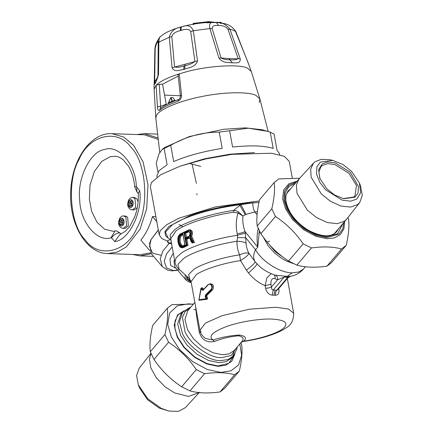 <?xml version="1.0" encoding="UTF-8"?>
<svg xmlns="http://www.w3.org/2000/svg" width="433" height="433" viewBox="0 0 433 433"><rect width="100%" height="100%" fill="white"/><g stroke="black" fill="none" stroke-linecap="round" stroke-linejoin="round"><path stroke-width="0.65" d="M267.48 131.318L248.212 128.19L229.614 130.739L232.591 147.025C250.929 145.142 264.471 145.618 273.218 148.454L270.241 132.168L262.019 129.732L245.262 127.859L223.958 129.261L189.578 136.476L164.686 147.512L162.11 149.45L170.721 145.266C186.093 136.525 202.26 132.135 219.222 132.103L222.199 148.389C203.245 151.415 187.078 155.804 173.698 161.552L170.721 145.266M157.921 172.085L156.275 163.089L158.895 154.072L162.11 149.45M229.614 130.739L219.222 132.103M279.664 154.711L279.469 153.645L277.039 150.321L274.062 134.035L270.241 132.168M189.957 163.598L200.723 166.386M164.145 148.503L167.122 164.789L159.068 170.656L156.822 176.052L157.017 177.119M254.469 152.605L230.085 154.186L204.495 158.787L179.841 166.245M177.947 101.268C169.579 104.218 163.43 107.243 159.501 110.35C158.348 110.821 157.661 109.673 157.45 106.908L156.102 85.279C160.031 81.344 167.75 77.545 179.267 73.875L181.508 95.065C181.703 97.836 180.518 99.904 177.947 101.268L178.526 99.53C170.375 102.377 164.269 105.398 160.205 108.591M157.45 106.908L160.632 106.231L159.279 84.359L162.543 84.17L166.315 104.705M159.279 84.359L156.102 85.279L154.143 89.23L155.799 118.02L156.584 115.259C159.203 109.365 180.902 100.424 202.184 96.472C223.228 91.985 248.84 91.493 256.006 95.433L259.903 98.995L259.232 102.388M159.501 110.35L160.194 108.602M160.724 108.299C160.307 108.461 160.275 107.774 160.632 106.231L166.207 104.229M181.508 95.065L180.35 95.92C180.842 95.628 179.598 99.682 178.526 99.53M154.143 89.236L154.034 85.296L154.603 83.986C155.571 83.504 156.881 80.322 158.532 74.433L157.975 75.044L158.213 43.354L158.83 42.407L159.149 39.084L159.901 36.978L164.464 33.585C168.41 31.29 173.189 29.298 178.797 27.615C187.354 25.054 196.144 23.404 205.161 22.657L217.474 22.538C226.968 23.517 230.572 25.049 235.022 30.332L248.093 62.644L251.27 71.483L247.681 68.317C240.418 63.624 205.426 65.908 184.052 72.463L179.267 73.875C178.001 74.33 177.757 74.665 178.537 74.882M172.047 101.257L172.686 101.896L172.047 101.257L170.791 97.647L168.67 102.924L172.047 101.257M168.053 103.823L168.67 102.924M174.862 100.245L173.038 97.625L171.084 97.555L172.258 101.008L174.862 100.245L175.322 100.7M171.977 101.095L172.312 101.16M171.084 97.555L170.791 97.647M162.543 84.17L178.217 76.089M259.297 200.923L215.336 206.931L179.073 218.151L166.64 224.727L160.199 230.794L159.203 234.903L161.682 238.464L167.474 241.165L167.587 240.818L168.318 242.469L169.503 243.27L168.946 243.27M292.27 177.903L289.249 161.352L284.281 156.329L271.421 153.233L231.953 154.354L205.913 158.895L180.014 166.185L160.665 174.77L151.393 182.618L150.397 186.72L159.203 234.903M258.788 233.171L260.303 232.716M171.17 240.104L170.358 239.454L167.587 240.818M257.402 211.769L254.826 211.964L246.009 214.351L240.883 204.614L239.828 204.744C221.231 207.174 204.425 211.131 189.405 216.619C182.255 219.298 176.561 222.037 172.323 224.835L165.379 232.126L168.134 238.096L165.65 235.942L164.886 231.585L168.978 226.432L189.048 216.035C207.044 209.015 238.155 202.974 258.593 202.53L252.764 202.866L240.883 204.614L233.511 210.449L233.755 212.213L238.053 213.047C235.953 219.921 235.682 226.854 237.252 233.842L241.571 232.9L245.051 231.617L257.754 247.156L259.356 230.903M258.961 202.52L258.593 202.53M240.634 342.99L241.067 342.433C244.445 339.131 243.627 336.923 238.621 335.808L239.563 335.05C245.516 336.073 246.913 338.086 243.752 341.09L243.508 341.431C239.909 342.703 241.132 342.833 240.634 342.99L234.367 350.367L229.154 353.858L222.508 354.762L213.052 352.76L202.536 347.093L193.421 338.703L187.559 329.735L184.923 319.424L187.765 310.753L194.855 302.413M195.592 306.456L196.582 316.074L199.196 331.932C201.572 339.775 206.649 342.963 214.438 341.496C222.421 338.357 230.48 336.463 238.621 335.808M241.067 342.433L243.752 341.09C259.015 339.191 277.845 333.177 283.112 328.523C289.109 323.088 285.396 319.944 271.984 319.089C260.412 318.412 238.691 321.968 226.567 326.536C212.495 331.889 207.981 336.381 213.02 340.008L205.572 338.519M214.438 341.496L213.02 340.008C221.664 337.199 230.513 335.548 239.563 335.05M169.173 243.335L162.938 250.929L160.226 258.745L162.299 266.631L151.247 253.608L149.553 243.573L150.944 239.709L158.332 230.129M186.645 237.879L185.784 233.176L184.783 233.138L185.508 237.879L189.194 236.137C190.368 233.706 190.141 232.18 188.512 231.558L184.788 233.143L184.052 232.819L185.075 238.421L189.205 236.434C190.726 233.869 190.401 232.077 188.22 231.06L184.052 232.819M188.22 231.06L188.523 231.558L187.738 231.141M188.149 231.617L189.151 231.655L185.784 233.176M182.986 234.578L180.924 236.115C179.489 240.705 180.106 244.055 182.758 246.171L181.779 246.133L182.569 246.058L182.266 246.507L181.313 246.599C178.445 244.331 177.784 240.721 179.338 235.763L180.133 234.854L182.883 233.392L185.015 245.046L182.266 246.507L182.569 246.058L181.779 246.133C179.159 244.055 178.548 240.705 179.944 236.077L180.604 235.303L183.051 233.999L182.883 233.392L183.045 233.999M180.133 234.854L180.604 235.303L181.6 235.335M189.351 236.093L189.205 236.434L189.351 236.093M189.01 236.326L188.761 236.743L189.01 236.326M185.643 237.847L185.075 238.421M158.294 229.928L150.944 239.709M151.112 239.362L149.52 246.458L152.622 253.191L160.995 255.243M201.264 288.318L198.969 299.766L205.891 298.738L205.204 296.686L205.394 295.035L210.719 289.726C213.55 287.485 210.59 282.305 208.116 284.876L203.066 290.197L202.038 289.991L201.264 288.318L201.762 287.858L200.939 288.291L198.871 300.026M189.838 236.088L190.644 236.109C192.052 233.284 191.678 231.19 189.519 229.831L179.879 234.507L178.64 236.088C177.341 240.992 178.012 244.656 180.648 247.086L182.169 247.054L186.266 244.921L186.996 245.24L185.887 239.189L188.875 237.836L189.789 238.177L191.05 241.517L192.149 242.967L191.873 242.437L192.517 242.177L189.838 236.088C191.429 233.587 191.186 231.644 189.124 230.259M189.86 229.907L190.547 229.869C192.755 231.227 193.134 233.322 191.678 236.147L194.466 242.48L192.182 242.973L193.454 242.442L190.628 236.109M193.394 242.437L192.517 242.177M186.266 244.921L185.156 238.87L188.458 237.36L189.871 237.901L191.873 242.437M189.871 237.901L189.963 238.247M188.458 237.36L188.875 237.836L189.871 237.869L186.888 239.227L185.156 238.87M180.951 247.53L180.648 247.086L180.951 247.53L182.033 247.719L187.002 245.24L187.992 245.278L186.888 239.227M258.209 228.462L257.684 231.065C256.866 236.142 256.888 241.506 257.754 247.156L255.546 249.754L245.684 237.69L237.549 237.62L236.911 241.246C236.932 246.437 237.847 250.967 239.66 254.848C243.974 252.921 247.086 252.444 249.002 253.424C248.169 255.216 245.343 257.603 240.526 260.585L239.66 254.848C221.88 257.456 201.432 263.951 193.789 269.407L188.691 274.441L189.605 278.814L191.061 281.639L196.322 274.619C203.689 269.358 223.396 263.102 240.526 260.585L246.399 270.132C251.86 266.03 254.772 263.248 255.14 261.786C253.061 258.609 253.197 254.599 255.546 249.754C262.149 261.57 279.658 272.714 292.123 272.866L287.16 276.384L288.806 276.351L287.815 277.223L287.566 278.219L287.875 277.894L277.699 289.845M199.196 331.932L200.344 331.84M210.719 289.726L211.19 290.137L211.748 289.471L212.451 286.749L211.423 284.427L209.983 283.815L208.105 284.573L202.974 289.986M205.394 295.035L205.919 295.425L211.19 290.137L212.23 290.175L213.117 288.995L213.518 286.327L213.063 285.125L212.251 284.265L210.492 283.896M205.204 296.686L205.799 296.416L205.919 295.425L206.92 295.458L212.23 290.175M205.891 298.738L206.26 299.225L206.611 298.088L205.799 296.416L206.806 296.448L206.92 295.458M199.012 300.269L198.969 299.766L199.056 300.28L207.25 299.257L207.618 298.126L206.806 296.448M203.256 289.839L203.066 290.197L203.256 289.839L202.655 289.709L201.886 288.037L202.866 288.069L203.634 289.747L202.038 289.991M191.678 236.147L190.644 236.109M194.466 242.48L193.454 242.442M187.992 245.278L183.641 247.535L182.639 247.503L182.169 247.054M181.708 247.746L183.641 247.535M278.625 288.773L278.776 288.795C279.485 292.762 278.408 294.922 275.545 295.279C275.274 293.228 275.702 291.512 276.844 290.137L273.228 290.007L284.2 277.098L277.575 279.81L274.955 278.603C272.103 277.894 270.766 279.799 270.934 284.313L265.12 285.612C259.129 283.279 253.597 279.079 248.52 273.012L246.399 270.132M270.934 284.313L271.431 287.036L277.575 279.81C277.802 277.418 277.055 275.881 275.345 275.188L287.166 276.384L285.921 277.261L287.815 277.223L276.844 290.137L277.824 289.715M265.613 288.329C266.539 292.307 268.752 294.581 272.254 295.16L273.228 290.007L271.827 289.26L271.431 287.036L268.736 287.918L265.613 288.329L265.12 285.612L266.901 277.791L271.21 273.672M199.056 300.28L207.25 299.257M201.551 287.761L202.866 288.069M238.74 212.175L238.053 213.047L242.951 216.013L238.74 212.175C236.786 210.795 235.043 210.221 233.511 210.449C211.488 213.599 185.887 221.669 176.426 228.44L175.067 229.387L170.115 234.735L170.808 239.509M237.549 237.62L237.252 233.842M174.889 261.841L176.182 257.695L181.075 253.294C190.152 246.566 215.569 238.453 237.517 235.276L245.316 233.051L246.041 243.119C243.811 241.917 240.77 241.295 236.911 241.246C216.007 244.423 192.29 252.103 183.619 258.496L177.99 264.26L179.132 269.294C176.994 267.448 175.581 264.964 174.889 261.841L170.683 238.837L175.977 230.941C184.534 224.029 211.077 215.428 233.755 212.213M246.041 243.119C246.377 247.183 247.362 250.62 249.002 253.424L255.14 261.786L259.475 266.338M274.257 274.836L275.117 276.855L274.955 278.603M239.828 205.242L245.235 214.714L242.951 216.013C242.426 221.144 243.13 226.345 245.051 231.617L245.316 233.051M305.438 266.75L301.963 270.625C298.575 273.667 294.781 275.567 290.565 276.319L288.816 276.351M257.094 214.741L254.826 211.964C253.511 209.54 252.823 206.509 252.764 202.866M245.235 214.714L246.009 214.351M285.639 276.243L284.2 277.098L285.921 277.261M275.345 275.188L275.437 275.215C269.326 273.315 263.881 270.246 259.096 266.003M303.652 268.855L298.927 271.967L292.123 272.866M263.329 237.149L268.179 245.89L274.609 253.018L282.24 258.761L286.31 260.985L293.406 263.6M193.54 24.118L193.075 24.086L193.454 23.355L207.245 21.861L207.515 22.186L212.571 22.359M193.069 24.004L207.515 22.186L207.245 21.861L208.517 21.666L208.284 22.819M208.517 21.666L208.159 22.143M208.544 21.655L208.192 22.132L208.544 21.655L212.543 22.354L212.11 22.023M220.126 22.24L218.108 22.592M158.213 43.354L158.224 40.994L157.59 42.001C156.519 43.305 155.707 45.665 155.149 49.081L154.673 81.225L155.041 81.664M156.064 79.84L154.673 81.225L154.402 82.086M155.149 49.081L154.933 49.627M160.183 36.637L158.229 39.49C156.751 42.396 155.279 44.074 154.852 49.427L154.235 83.645L154.879 82.124M221.501 23.485L220.944 22.402L221.366 22.738L220.007 22.624L220.218 22.224L220.646 22.554L220.218 22.224L219.423 22.722M158.532 74.433L158.83 42.407L160.367 41.433L169.303 37.249L172.069 67.77C174.645 72.76 179.819 69.848 183.668 69.437L184.723 69.161C188.669 67.451 195.483 67.418 197.508 60.869L193.313 30.738C191.267 25.758 187.381 24.465 181.66 26.862L180.902 27.073C174.613 28.118 170.748 31.512 169.303 37.249L171.831 36.702L174.542 66.947C176.956 67.564 180.144 67.223 184.101 65.924L184.988 65.692C189.291 64.804 192.598 63.38 194.904 61.421L190.688 31.587L193.313 30.738L209.875 28.556C208.809 23.442 210.633 21.401 215.342 22.429C220.944 21.764 225.826 24.042 229.988 29.26L228.012 29.309L238.15 58.574C236.369 59.765 233.625 60.165 229.923 59.776C226.443 59.911 223.504 59.31 221.095 57.973L228.976 58.601L240.223 58.801C240.521 64.36 235.682 62.401 232.342 62.893C228.851 62.157 223.325 63.754 218.914 58.049L209.875 28.556L212.219 28.757C212.008 26.104 214.048 25.027 218.34 25.52C222.751 25.336 225.977 26.597 228.012 29.309M218.914 58.049L221.095 57.973L212.219 28.757M236.158 32.437L236.072 32.237C235.114 30.954 233.084 29.964 229.988 29.26L240.223 58.801M190.688 31.587C189.394 29.081 186.206 28.692 181.124 30.418L180.485 30.597C175.479 31.712 172.588 33.747 171.831 36.702M197.508 60.869L172.069 67.77M347.948 217.534L348.56 219.087C349.458 225.869 348.673 234.626 346.205 245.365L341.54 248.997C333.199 246.664 323.18 246.312 311.479 247.941L303.17 243.855C295.615 232.765 286.381 223.65 275.469 216.516L271.821 208.803C274.289 198.065 275.074 189.302 274.176 182.52L278.841 178.894L299.647 178.255M274.176 182.52L259.562 199.716C257.094 210.454 256.309 219.212 257.207 225.994L260.855 233.712C268.406 244.802 277.64 253.911 288.557 261.045L296.865 265.131C305.205 267.464 315.224 267.816 326.926 266.187L331.591 262.56L346.205 245.365M257.207 225.994L271.821 208.803M275.469 216.516L260.855 233.712M288.557 261.045L303.17 243.855M311.479 247.941L296.865 265.131M326.926 266.187L341.54 248.997M167.29 308.269L152.676 325.464C150.208 336.203 149.423 344.96 150.316 351.742L153.964 359.46C161.514 370.551 170.748 379.66 181.665 386.793L189.979 390.88C198.314 393.213 208.333 393.565 220.034 391.941L224.7 388.309L239.314 371.113L234.648 374.745C226.313 372.412 216.294 372.061 204.593 373.69L196.279 369.603C188.728 358.513 179.495 349.399 168.578 342.265L164.93 334.552C167.398 323.814 168.183 315.051 167.29 308.269L171.955 304.643L193.437 304.08M234.924 353.988L231.801 361.198L225.723 365.263L217.978 366.323L206.958 363.991L194.704 357.382L184.085 347.602L177.249 337.15L174.18 325.134L177.487 315.029L184.101 310.786M193.232 304.323L188.436 303.825L177.319 305.801L169.639 313.043L167.723 324.404L171.349 336.944L179.652 349.647L192.561 361.533L207.456 369.565L220.852 372.402L231.022 370.832L238.599 364.932L241.646 355.287L239.833 343.937M240.84 342.768L241.668 344.836C242.567 351.618 241.782 360.375 239.314 371.113M220.034 391.941L234.648 374.745M204.593 373.69L189.979 390.88M181.665 386.793L196.279 369.603M168.578 342.265L153.964 359.46M150.316 351.742L164.93 334.552M137.256 207.764L134.078 209.967L132.298 209.908L135.653 207.369L134.988 198.655L132.736 197.448L134.517 197.508L136.768 198.72L138.095 201.643M128.471 202.471L129.402 200.576L130.587 201.967L131.518 200.073L132.698 201.469L131.767 203.364L132.953 204.755L132.016 206.649L130.836 205.258L129.905 207.153L128.72 205.756L129.656 203.862L128.471 202.471L130.279 202.53L131.464 203.927L130.549 205.843M130.566 201.946L130.279 202.53M132.682 201.448L132.395 202.032L130.587 201.967M130.836 205.258L132.66 205.339M130.533 205.821L128.72 205.756M131.464 203.927L129.656 203.862M123.643 215.959L125.418 216.024L127.665 217.231L128.33 225.945L124.98 228.483L123.205 228.418L126.56 225.885L125.889 217.171L123.643 215.959C122.523 215.656 121.213 216.413 119.708 218.232C118.139 222.134 118.269 225.003 120.093 226.838C120.185 227.363 121.218 227.893 123.205 228.418M119.378 220.982L120.309 219.087L121.489 220.484L122.42 218.589L123.605 219.98L122.674 221.875L123.854 223.271L122.923 225.165L121.743 223.769L120.812 225.663L119.627 224.267L120.558 222.378L119.378 220.982L121.186 221.046L122.366 222.438L121.457 224.354M121.473 220.462L121.186 221.046M123.584 219.959L123.297 220.543L121.489 220.484M121.743 223.769L123.567 223.856M121.435 224.332L119.627 224.267M122.366 222.438L120.558 222.378M156.784 221.653L152.47 216.57C149.823 225.858 145.959 233.717 140.887 240.142L149.758 250.604M152.47 216.57L155.875 216.689M151.355 253.733L140.092 255.892L132.509 254.447M136.725 134.549L144.389 133.64L157.818 137.916M111.541 237.955L114.826 241.587C128.98 240.218 142.679 212.349 139.762 190.861L136.628 186.926L137.044 192.09L134.744 187.04C133.965 178.753 131.849 171.771 128.406 166.093L123.421 160.021C120.726 157.742 118.101 156.497 115.541 156.291L110.274 156.67L101.75 161.374L94.351 171.5L90.015 185.237L89.36 199.218L91.661 211.374L96.965 222.183L104.58 229.181L112.905 231.271L114.989 231.016L111.048 237.728L111.541 237.955C113.614 234.848 116.342 233.122 119.73 232.775L116.331 230.854L114.989 231.016M150.657 252.818L140.135 254.718L107.774 253.581L117.321 252.049L126.328 246.945L140.038 229.176L146.657 208.901L147.989 184.615L143.052 161.807L133.624 145.336L123.849 137.099L111.99 133.678L144.351 134.815L157.985 139.312M114.826 241.587L119.768 234.583L125.446 231.195L129.667 226.513L134.901 216.397C137.505 209.161 138.62 201.41 138.251 193.145L139.762 190.861M119.73 232.775L121.013 234.35M199.526 392.249L185.362 407.664L178.51 411.35L169.119 411.096L161.287 408.379L147.767 398.771L138.338 384.926L136.584 375.443L139.112 368.348L150.933 353.296M169.119 411.096L159.263 408.075L147.621 399.811L139.513 387.898L138.338 384.926M199.218 392.574L188.469 396.422L174.813 392.985L165.103 386.869L156.356 377.874L150.857 367.877L149.45 359.173L150.998 353.463M343.25 198.601L353.528 197.091L354.984 195.754L356.456 185.411L349.02 173.33L334.769 164.475L327.548 163.652L322.385 165.466L320.929 166.802L318.899 171.912L320.009 178.845M322.174 163.918L318.661 169.606L319.835 178.428L326.92 188.929L334.622 194.991L343.688 198.704L354.957 197.204L358.096 192.956L358.394 186.412L350.216 172.193L335.212 162.873L327.613 162.002L322.174 163.918M332.874 160.416L329.757 159.734L321.313 159.312L315.213 161.666L313.519 163.171L310.667 169.081L311.154 177.232L321.34 193.946L330.179 201.096L340.701 205.973L350.503 207.093L357.523 204.625L359.769 202.482L362.291 195.375L360.543 185.903L359.368 182.932L351.499 171.268L342.947 164.535L332.874 160.416L320.366 162.077L316.88 166.797L316.55 174.061L319.841 182.396L325.632 189.854L342.292 200.203L350.73 201.166L356.77 199.045L360.673 192.723L359.368 182.932M313.519 163.171L299.068 178.905L296.361 185.032L297.011 193.329L307.381 210.178L316.463 217.518L327.261 222.53L337.329 223.682L344.533 221.144L346.562 219.282L359.769 202.482M286.933 193.697L286.522 194.006M180.328 95.758L164.54 95.087M234.589 354.503L228.759 363.352L217.945 365.923L207.039 363.612L194.904 357.068L184.388 347.39L177.627 337.042L174.948 328.891L174.981 321.097L178.055 314.915L183.641 311.197M193.789 309.595L196.203 309.79M233.631 355.769L231.871 357.837L226.156 361.663L218.871 362.659L208.511 360.467L196.983 354.248L186.991 345.052L180.566 335.223L177.676 323.922L180.788 314.418L182.547 312.35L179.435 321.854L182.325 333.156C187.381 346.243 208.446 361.328 220.63 360.592L227.915 359.596L233.631 355.769L236.911 348.841L237.165 347.071M236.597 347.742L231.217 355.455L221.572 357.68C209.918 358.383 189.773 343.959 184.945 331.445L182.461 317.34L185.053 311.673L189.995 308.128M188.745 278.035L188.999 279.512L191.224 282.543M186.634 276.113L186.823 279.139L190.985 282.267M174.521 259.827L173.969 261.516L174.937 266.982L186.201 280.259L185.178 278.224L185.227 274.836M190.634 281.845L187.494 279.063L187.245 276.671M173.281 253.067L169.996 259.291L170.71 265.586L176.069 268.314M177.508 270.013L173.503 270.511L166.602 268.016L164.231 261.391L166.434 254.057L172.155 246.902M180.924 236.115L179.338 235.763M181.313 246.599L181.779 246.133M267.226 242.22L268.536 241.36L269.705 241.241M171.592 243.806L169.503 243.27L171.327 242.372M192.003 240.775L193.67 240.688M178.64 236.088L178.807 235.796L178.64 236.088M179.879 234.507L180.182 234.058L179.879 234.507M206.016 298.359L207.618 298.126M203.283 289.948L203.467 289.59M190.547 229.869L189.519 229.831M275.545 295.279L273.927 295.187L275.063 290.034M243.508 341.431C254.577 339.856 264.617 337.399 273.64 334.065C278.646 332.203 282.836 330.103 286.208 327.765C291.079 325.307 293.563 320.436 293.671 313.151L288.427 309.027L276.135 307.273L249.587 309.184L222.021 315.7L205.431 323.099L199.949 330.276L201.009 332.154M272.254 295.16L273.927 295.187M257.018 263.968C256.574 265.261 253.743 268.276 248.52 273.012M193.454 23.355L193.535 23.696L193.454 23.355M157.59 42.001L158.229 39.49M207.515 22.186L207.651 22.917M208.316 22.808L208.192 22.132M209.069 22.716L208.939 21.98M193.199 24.573L193.075 23.896M193.67 24.432L193.535 23.696M154.034 85.312C154.051 83.872 154.457 82.53 155.241 81.28L154.603 83.986M220.781 23.301L220.646 22.554M220.132 23.306L220.007 22.624M232.342 62.893L228.976 58.601M215.342 22.429C216.695 22.64 217.696 23.669 218.34 25.52M180.485 30.597C180.252 28.702 180.388 27.528 180.902 27.073M181.124 30.418C180.929 28.513 181.102 27.328 181.66 26.862M184.101 65.924L183.668 69.437M185.102 64.376L184.723 69.161M343.867 222.454L342.714 229.035L339.099 234.031L326.942 237.603L316.058 235.292L303.95 228.765L293.46 219.103L286.711 208.782L283.891 199.732L284.535 191.202L289.028 184.972L296.367 182.082M297.141 181.167L288.903 183.716L283.631 190.071L282.657 199.169L285.623 208.944L292.605 219.618L303.452 229.609L315.971 236.358L327.224 238.74L334.379 237.906L340.289 234.61L343.894 228.911L344.641 221.539M295.338 183.289L288.952 186.509L285.25 192.577L284.936 200.511L287.593 208.809L294.126 218.8L304.275 228.142L315.982 234.459L326.514 236.689L337.708 233.679L342.839 223.661M338.449 228.83L336.658 231.704C331.218 237.408 322.076 237.084 309.232 230.724C301.26 226.129 294.976 220.132 290.386 212.722C285.033 202.996 284.373 195.651 288.4 190.682L290.949 188.452M132.249 200.49C134.847 203.283 131.605 209.875 129.175 206.736C126.571 203.943 129.813 197.351 132.249 200.49M123.151 219.001C125.754 221.793 122.512 228.386 120.082 225.252C117.478 222.454 120.72 215.861 123.151 219.001M192.046 164.026L196.393 183.338M196.923 193.648L196.912 194.839M134.744 187.04L136.352 186.244C135.735 164.296 118.344 144.2 104.569 149.526C90.486 150.998 76.89 178.656 79.726 200.062C80.078 222.037 97.219 242.653 111.048 237.728M130.885 147.166C146.235 161.985 149.629 206.287 137.044 227.715C127.053 252.201 98.578 258.939 85.263 239.969C69.908 225.144 66.52 180.848 79.098 159.414C89.09 134.934 117.565 128.195 130.885 147.166M136.628 186.926L136.352 186.244M268.141 131.513L259.903 98.995L251.27 71.483M159.739 152.346L155.799 118.02M180.345 95.904L178.077 74.617M168.031 103.839L170.759 97.642L172.94 97.566M234.47 350.243L232.64 356.803M190.563 307.457L188.896 307.982L182.547 312.35M186.201 280.259L189.205 282.159L191.159 282.462M184.864 244.851L182.84 233.782M182.06 246.193L184.907 244.769M171.614 243.941L168.978 243.281C168.372 243.314 167.825 242.577 167.333 241.062M179.446 269.58L176.794 270.371L171.809 270.896L167.809 270.23L162.299 266.631M180.036 234.096L178.602 235.904C176.853 238.621 178.401 246.767 180.821 247.492L181.703 247.741M180.031 234.096L188.756 229.885L190.287 229.826M179.121 269.283L189.605 278.814M179.105 224.565L181.021 225.469L182.704 226.897M168.08 238.063L170.873 239.86M191.061 281.645L199.949 330.276C200.344 333.253 202.233 336.013 205.626 338.552M209.983 283.815L211.023 283.853M287.339 278.516L293.666 313.146M290.565 276.319L287.875 277.894M286.402 259.578L275.339 251.773L266.777 241.549M193.069 23.815L193.459 23.35L208.609 21.65M208.619 21.65L212.23 22.018L212.619 22.397M218.07 22.586L221.09 22.413L221.566 23.506M155.241 81.28C155.252 80.857 157.747 77.918 157.975 75.044M235.027 30.337L236.126 32.334L249.527 66.476M132.736 197.448C131.616 197.145 130.306 197.903 128.801 199.721C127.237 203.624 127.362 206.492 129.191 208.322C129.278 208.852 130.317 209.377 132.298 209.908M140.092 255.892L153.591 256.368M157.374 134.1L144.389 133.64M111.99 133.678C90.34 132.281 71.153 160.854 70.693 192.728C69.275 224.24 86.319 253.44 107.774 253.581M137.044 192.09L138.468 193.74M299.068 178.905L286.76 193.378M346.562 219.282L334.26 233.755"/></g></svg>
